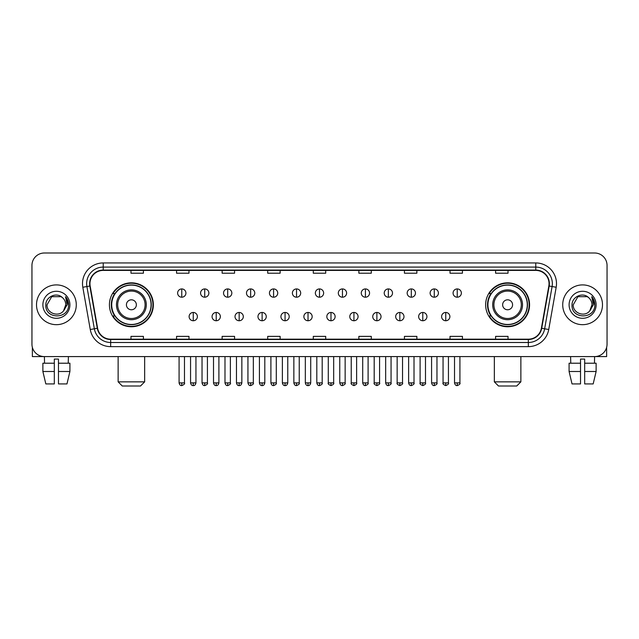 <?xml version="1.0" encoding="UTF-8"?>
<svg xmlns="http://www.w3.org/2000/svg" width="639" height="639" viewBox="0 0 639 639"><rect width="100%" height="100%" fill="white"/><g stroke="black" fill="none" stroke-linecap="round" stroke-linejoin="round"><path stroke-width="0.96" d="M485.648 304.795A21.958 21.958 0 0 0 507.606 326.753A21.958 21.958 0 0 0 529.571 304.795A21.958 21.958 0 0 0 507.606 282.829A21.958 21.958 0 0 0 485.648 304.795M109.429 304.795A21.958 21.958 0 0 0 131.394 326.753A21.958 21.958 0 0 0 153.352 304.795A21.958 21.958 0 0 0 131.394 282.829A21.958 21.958 0 0 0 109.429 304.795M114.7 315.978A20.097 20.097 0 0 1 114.7 293.605M490.912 315.978A20.097 20.097 0 0 1 490.912 293.605M31.95 265.433L31.95 344.149A12.429 12.429 0 0 0 44.379 356.586L594.621 356.586A12.429 12.429 0 0 0 607.05 344.149L607.05 265.433A12.429 12.429 0 0 0 594.621 252.996L44.379 252.996A12.429 12.429 0 0 0 31.95 265.433L31.95 344.149M36.511 304.795A19.889 19.889 0 0 0 56.4 324.676A19.889 19.889 0 0 0 76.281 304.795A19.889 19.889 0 0 0 56.4 284.906A19.889 19.889 0 0 0 36.511 304.795A19.889 19.889 0 0 0 56.4 324.676A19.889 19.889 0 0 0 76.281 304.795A19.889 19.889 0 0 0 56.4 284.906A19.889 19.889 0 0 0 36.511 304.795M562.719 304.795A19.889 19.889 0 0 0 582.6 324.676A19.889 19.889 0 0 0 602.489 304.795A19.889 19.889 0 0 0 582.6 284.906A19.889 19.889 0 0 0 562.719 304.795A19.889 19.889 0 0 0 582.6 324.676A19.889 19.889 0 0 0 602.489 304.795A19.889 19.889 0 0 0 582.6 284.906A19.889 19.889 0 0 0 562.719 304.795M89.955 283.66A13.259 13.259 0 0 1 103.214 270.401L535.786 270.401A13.259 13.259 0 0 1 548.845 285.96L541.393 328.222A13.259 13.259 0 0 1 528.333 339.181L110.667 339.181A13.259 13.259 0 0 1 97.607 328.222L90.155 285.96A13.259 13.259 0 0 1 89.955 283.66M89.628 283.66A13.587 13.587 0 0 0 89.835 286.016L97.288 328.278A13.587 13.587 0 0 0 110.667 339.509L528.333 339.509A13.587 13.587 0 0 0 541.712 328.278L549.165 286.016A13.587 13.587 0 0 0 535.786 270.073L103.214 270.073A13.587 13.587 0 0 0 89.628 283.66M82.814 287.254A20.72 20.72 0 0 1 103.214 262.941L535.786 262.941A20.72 20.72 0 0 1 556.186 287.254L548.733 329.516A20.72 20.72 0 0 1 528.333 346.642L110.667 346.642A20.72 20.72 0 0 1 90.267 329.516L82.814 287.254L86.896 286.536A16.574 16.574 0 0 1 103.214 267.086L535.786 267.086A16.574 16.574 0 0 1 552.104 286.536L544.652 328.797A16.574 16.574 0 0 1 528.333 342.496L110.667 342.496A16.574 16.574 0 0 1 94.348 328.797L86.896 286.536A16.574 16.574 0 0 1 86.64 283.66M594.621 252.996L44.379 252.996M44.562 363.216L44.379 356.586L594.621 356.586L594.438 363.216M607.05 344.149L607.05 265.433M541.712 328.278L544.652 328.797L552.104 286.536L556.186 287.254M313.286 270.401L313.286 273.204L325.714 273.204L325.714 270.401M267.709 270.401L267.709 273.204L280.138 273.204L280.138 270.401M222.132 270.401L222.132 273.204L234.561 273.204L234.561 270.401M176.556 270.401L176.556 273.204L188.984 273.204L188.984 270.401M130.979 270.401L130.979 273.204L143.408 273.204L143.408 270.401M358.862 270.401L358.862 273.204L371.291 273.204L371.291 270.401M404.439 270.401L404.439 273.204L416.868 273.204L416.868 270.401M450.016 270.401L450.016 273.204L462.444 273.204L462.444 270.401M495.592 270.401L495.592 273.204L508.021 273.204L508.021 270.401M325.714 339.181L325.714 336.378L313.286 336.378L313.286 339.181M280.138 339.181L280.138 336.378L267.709 336.378L267.709 339.181M234.561 339.181L234.561 336.378L222.132 336.378L222.132 339.181M188.984 339.181L188.984 336.378L176.556 336.378L176.556 339.181M143.408 339.181L143.408 336.378L130.979 336.378L130.979 339.181M371.291 339.181L371.291 336.378L358.862 336.378L358.862 339.181M416.868 339.181L416.868 336.378L404.439 336.378L404.439 339.181M462.444 339.181L462.444 336.378L450.016 336.378L450.016 339.181M508.021 339.181L508.021 336.378L495.592 336.378L495.592 339.181M62.534 297.718C56.783 291.696 45.72 296.656 45.824 304.795C44.77 319.244 68.205 319.628 68.589 305.49L68.605 304.795C68.573 301.72 67.55 299.02 65.545 296.696L67.159 304.795L63.573 310.81C58.604 317.527 46.543 313.23 47.03 304.795L51.711 296.68L61.08 296.68L62.534 297.718A9.361 9.361 0 0 1 65.761 304.795L63.573 310.81A9.361 9.361 0 0 0 65.761 304.795L63.549 310.834M42.885 304.795A13.507 13.507 0 0 0 56.4 318.302A13.507 13.507 0 0 0 69.907 304.795A13.507 13.507 0 0 0 56.4 291.28A13.507 13.507 0 0 0 42.885 304.795M65.633 296.8L68.605 305.146M32.365 347.336L32.365 356.586L80.426 356.586M42.877 363.216L42.877 371.499L45.824 383.927L42.877 371.499L42.877 363.216L54.323 363.216L54.323 359.07L58.468 359.07L58.468 363.216L69.915 363.216L69.915 371.499L66.967 383.927L69.915 371.499L58.468 371.499L58.468 363.216M68.413 356.586L68.229 363.216M54.323 363.216L54.323 383.927L45.824 383.927M42.877 371.499L54.323 371.499M66.967 383.927L58.468 383.927L58.468 371.499M140.508 386.004L122.273 386.004L118.135 381.858L144.654 381.858L140.508 386.004M136.363 304.795A4.968 4.968 0 0 0 131.394 299.819A4.968 4.968 0 0 0 126.418 304.795A4.968 4.968 0 0 0 131.394 309.763A4.968 4.968 0 0 0 136.363 304.795M146.307 304.795A14.913 14.913 0 0 0 131.394 289.874A14.913 14.913 0 0 0 116.474 304.795A14.913 14.913 0 0 0 131.394 319.708A14.913 14.913 0 0 0 146.307 304.795A14.913 14.913 0 0 1 131.394 319.708A14.913 14.913 0 0 1 116.474 304.795M151.076 304.795A19.681 19.681 0 0 0 131.394 285.114A19.681 19.681 0 0 0 111.713 304.795A19.681 19.681 0 0 0 131.394 324.468A19.681 19.681 0 0 0 151.076 304.795M152.937 304.795A21.542 21.542 0 0 1 112.975 315.978L114.972 315.978A19.865 19.865 0 0 0 144.534 319.684A19.865 19.865 0 0 0 144.534 289.898A19.865 19.865 0 0 0 114.972 293.605L112.975 293.605A21.542 21.542 0 0 1 152.937 304.795M516.727 386.004L498.492 386.004L494.346 381.858L520.865 381.858L516.727 386.004M512.582 304.795A4.968 4.968 0 0 0 507.606 299.819A4.968 4.968 0 0 0 502.637 304.795A4.968 4.968 0 0 0 507.606 309.763A4.968 4.968 0 0 0 512.582 304.795M522.526 304.795A14.913 14.913 0 0 0 507.606 289.874A14.913 14.913 0 0 0 492.693 304.795A14.913 14.913 0 0 0 507.606 319.708A14.913 14.913 0 0 0 522.526 304.795A14.913 14.913 0 0 1 507.606 319.708A14.913 14.913 0 0 1 492.693 304.795M527.287 304.795A19.681 19.681 0 0 0 507.606 285.114A19.681 19.681 0 0 0 487.924 304.795A19.681 19.681 0 0 0 507.606 324.468A19.681 19.681 0 0 0 527.287 304.795M529.156 304.795A21.542 21.542 0 0 1 489.194 315.978L491.191 315.978A19.865 19.865 0 0 0 520.753 319.684A19.865 19.865 0 0 0 520.753 289.898A19.865 19.865 0 0 0 491.191 293.605L489.194 293.605A21.542 21.542 0 0 1 529.156 304.795M181.772 288.924A4.146 4.146 0 0 0 177.634 293.061A4.146 4.146 0 0 0 181.772 297.207A4.146 4.146 0 0 0 185.917 293.061A4.146 4.146 0 0 0 181.772 288.924L181.772 297.207A4.146 4.146 0 0 0 185.917 293.061A4.146 4.146 0 0 0 181.772 288.924M204.728 288.924A4.146 4.146 0 0 0 200.582 293.061A4.146 4.146 0 0 0 204.728 297.207A4.146 4.146 0 0 0 208.873 293.061A4.146 4.146 0 0 0 204.728 288.924L204.728 297.207A4.146 4.146 0 0 0 208.873 293.061A4.146 4.146 0 0 0 204.728 288.924M227.684 288.924A4.146 4.146 0 0 0 223.538 293.061A4.146 4.146 0 0 0 227.684 297.207A4.146 4.146 0 0 0 231.829 293.061A4.146 4.146 0 0 0 227.684 288.924L227.684 297.207A4.146 4.146 0 0 0 231.829 293.061A4.146 4.146 0 0 0 227.684 288.924M250.64 288.924A4.146 4.146 0 0 0 246.494 293.061A4.146 4.146 0 0 0 250.64 297.207A4.146 4.146 0 0 0 254.777 293.061A4.146 4.146 0 0 0 250.64 288.924L250.64 297.207A4.146 4.146 0 0 0 254.777 293.061A4.146 4.146 0 0 0 250.64 288.924M273.588 288.924A4.146 4.146 0 0 0 269.45 293.061A4.146 4.146 0 0 0 273.588 297.207A4.146 4.146 0 0 0 277.733 293.061A4.146 4.146 0 0 0 273.588 288.924L273.588 297.207A4.146 4.146 0 0 0 277.733 293.061A4.146 4.146 0 0 0 273.588 288.924M296.544 288.924A4.146 4.146 0 0 0 292.398 293.061A4.146 4.146 0 0 0 296.544 297.207A4.146 4.146 0 0 0 300.689 293.061A4.146 4.146 0 0 0 296.544 288.924L296.544 297.207A4.146 4.146 0 0 0 300.689 293.061A4.146 4.146 0 0 0 296.544 288.924M319.5 288.924A4.146 4.146 0 0 0 315.354 293.061A4.146 4.146 0 0 0 319.5 297.207A4.146 4.146 0 0 0 323.646 293.061A4.146 4.146 0 0 0 319.5 288.924L319.5 297.207A4.146 4.146 0 0 0 323.646 293.061A4.146 4.146 0 0 0 319.5 288.924M342.456 288.924A4.146 4.146 0 0 0 338.311 293.061A4.146 4.146 0 0 0 342.456 297.207A4.146 4.146 0 0 0 346.602 293.061A4.146 4.146 0 0 0 342.456 288.924L342.456 297.207A4.146 4.146 0 0 0 346.602 293.061A4.146 4.146 0 0 0 342.456 288.924M365.412 288.924A4.146 4.146 0 0 0 361.267 293.061A4.146 4.146 0 0 0 365.412 297.207A4.146 4.146 0 0 0 369.55 293.061A4.146 4.146 0 0 0 365.412 288.924L365.412 297.207A4.146 4.146 0 0 0 369.55 293.061A4.146 4.146 0 0 0 365.412 288.924M388.36 288.924A4.146 4.146 0 0 0 384.223 293.061A4.146 4.146 0 0 0 388.36 297.207A4.146 4.146 0 0 0 392.506 293.061A4.146 4.146 0 0 0 388.36 288.924L388.36 297.207A4.146 4.146 0 0 0 392.506 293.061A4.146 4.146 0 0 0 388.36 288.924M411.316 288.924A4.146 4.146 0 0 0 407.171 293.061A4.146 4.146 0 0 0 411.316 297.207A4.146 4.146 0 0 0 415.462 293.061A4.146 4.146 0 0 0 411.316 288.924L411.316 297.207A4.146 4.146 0 0 0 415.462 293.061A4.146 4.146 0 0 0 411.316 288.924M434.272 288.924A4.146 4.146 0 0 0 430.127 293.061A4.146 4.146 0 0 0 434.272 297.207A4.146 4.146 0 0 0 438.418 293.061A4.146 4.146 0 0 0 434.272 288.924L434.272 297.207A4.146 4.146 0 0 0 438.418 293.061A4.146 4.146 0 0 0 434.272 288.924M457.228 288.924A4.146 4.146 0 0 0 453.083 293.061A4.146 4.146 0 0 0 457.228 297.207A4.146 4.146 0 0 0 461.366 293.061A4.146 4.146 0 0 0 457.228 288.924L457.228 297.207A4.146 4.146 0 0 0 461.366 293.061A4.146 4.146 0 0 0 457.228 288.924M193.25 312.455A4.146 4.146 0 0 0 189.112 316.601A4.146 4.146 0 0 0 193.25 320.746A4.146 4.146 0 0 0 197.395 316.601A4.146 4.146 0 0 0 193.25 312.455L193.25 320.746A4.146 4.146 0 0 0 197.395 316.601A4.146 4.146 0 0 0 193.25 312.455M216.206 312.455A4.146 4.146 0 0 0 212.06 316.601A4.146 4.146 0 0 0 216.206 320.746A4.146 4.146 0 0 0 220.351 316.601A4.146 4.146 0 0 0 216.206 312.455L216.206 320.746A4.146 4.146 0 0 0 220.351 316.601A4.146 4.146 0 0 0 216.206 312.455M239.162 312.455A4.146 4.146 0 0 0 235.016 316.601A4.146 4.146 0 0 0 239.162 320.746A4.146 4.146 0 0 0 243.307 316.601A4.146 4.146 0 0 0 239.162 312.455L239.162 320.746A4.146 4.146 0 0 0 243.307 316.601A4.146 4.146 0 0 0 239.162 312.455M262.118 312.455A4.146 4.146 0 0 0 257.972 316.601A4.146 4.146 0 0 0 262.118 320.746A4.146 4.146 0 0 0 266.255 316.601A4.146 4.146 0 0 0 262.118 312.455L262.118 320.746A4.146 4.146 0 0 0 266.255 316.601A4.146 4.146 0 0 0 262.118 312.455M285.066 312.455A4.146 4.146 0 0 0 280.928 316.601A4.146 4.146 0 0 0 285.066 320.746A4.146 4.146 0 0 0 289.211 316.601A4.146 4.146 0 0 0 285.066 312.455L285.066 320.746A4.146 4.146 0 0 0 289.211 316.601A4.146 4.146 0 0 0 285.066 312.455M308.022 312.455A4.146 4.146 0 0 0 303.876 316.601A4.146 4.146 0 0 0 308.022 320.746A4.146 4.146 0 0 0 312.167 316.601A4.146 4.146 0 0 0 308.022 312.455L308.022 320.746A4.146 4.146 0 0 0 312.167 316.601A4.146 4.146 0 0 0 308.022 312.455M330.978 312.455A4.146 4.146 0 0 0 326.833 316.601A4.146 4.146 0 0 0 330.978 320.746A4.146 4.146 0 0 0 335.124 316.601A4.146 4.146 0 0 0 330.978 312.455L330.978 320.746A4.146 4.146 0 0 0 335.124 316.601A4.146 4.146 0 0 0 330.978 312.455M353.934 312.455A4.146 4.146 0 0 0 349.789 316.601A4.146 4.146 0 0 0 353.934 320.746A4.146 4.146 0 0 0 358.072 316.601A4.146 4.146 0 0 0 353.934 312.455L353.934 320.746A4.146 4.146 0 0 0 358.072 316.601A4.146 4.146 0 0 0 353.934 312.455M376.882 312.455A4.146 4.146 0 0 0 372.745 316.601A4.146 4.146 0 0 0 376.882 320.746A4.146 4.146 0 0 0 381.028 316.601A4.146 4.146 0 0 0 376.882 312.455L376.882 320.746A4.146 4.146 0 0 0 381.028 316.601A4.146 4.146 0 0 0 376.882 312.455M399.838 312.455A4.146 4.146 0 0 0 395.693 316.601A4.146 4.146 0 0 0 399.838 320.746A4.146 4.146 0 0 0 403.984 316.601A4.146 4.146 0 0 0 399.838 312.455L399.838 320.746A4.146 4.146 0 0 0 403.984 316.601A4.146 4.146 0 0 0 399.838 312.455M422.794 312.455A4.146 4.146 0 0 0 418.649 316.601A4.146 4.146 0 0 0 422.794 320.746A4.146 4.146 0 0 0 426.94 316.601A4.146 4.146 0 0 0 422.794 312.455L422.794 320.746A4.146 4.146 0 0 0 426.94 316.601A4.146 4.146 0 0 0 422.794 312.455M445.75 312.455A4.146 4.146 0 0 0 441.605 316.601A4.146 4.146 0 0 0 445.75 320.746A4.146 4.146 0 0 0 449.888 316.601A4.146 4.146 0 0 0 445.75 312.455L445.75 320.746A4.146 4.146 0 0 0 449.888 316.601A4.146 4.146 0 0 0 445.75 312.455M606.635 347.336L606.635 356.586L558.574 356.586M569.085 363.216L569.085 371.499L572.033 383.927L569.085 371.499L569.085 363.216L580.531 363.216L580.531 359.07L584.677 359.07L584.677 363.216L596.123 363.216L596.123 371.499L593.176 383.927L596.123 371.499L584.677 371.499L584.677 363.216M580.531 363.216L580.531 383.927L572.033 383.927M569.085 371.499L580.531 371.499M593.176 383.927L584.677 383.927L584.677 371.499M570.587 356.586L570.771 363.216M588.735 297.718C582.992 291.696 571.929 296.656 572.033 304.795C570.978 319.244 594.414 319.628 594.797 305.49L594.813 304.795C594.781 301.72 593.759 299.02 591.754 296.696L593.367 304.795L589.781 310.81C584.813 317.527 572.752 313.23 573.239 304.795L577.92 296.68L587.289 296.68L588.735 297.718A9.361 9.361 0 0 1 591.97 304.795L589.781 310.81A9.361 9.361 0 0 0 591.97 304.795L589.757 310.834M569.093 304.795A13.507 13.507 0 0 0 582.6 318.302A13.507 13.507 0 0 0 596.115 304.795A13.507 13.507 0 0 0 582.6 291.28A13.507 13.507 0 0 0 569.093 304.795M591.842 296.8L594.813 305.146M535.786 262.941L535.786 270.073M86.896 286.536L89.835 286.016M110.667 346.642L110.667 339.509M528.333 339.509L528.333 346.642M90.267 329.516L97.288 328.278M549.165 286.016L552.104 286.536M103.214 262.941L103.214 270.073M544.652 328.797L548.733 329.516M145.093 304.795A13.707 13.707 0 0 0 131.394 291.088A13.707 13.707 0 0 0 117.688 304.795A13.707 13.707 0 0 0 131.394 318.494A13.707 13.707 0 0 0 145.093 304.795M521.312 304.795A13.707 13.707 0 0 0 507.606 291.088A13.707 13.707 0 0 0 493.907 304.795A13.707 13.707 0 0 0 507.606 318.494A13.707 13.707 0 0 0 521.312 304.795M181.772 382.897L179.08 382.897C179.551 384.814 180.446 385.708 181.772 385.589L181.772 382.897L184.471 382.897L184.471 356.586M204.728 382.897L202.036 382.897C202.507 384.814 203.402 385.708 204.728 385.589L204.728 382.897L207.419 382.897L207.419 356.586M227.684 382.897L224.992 382.897C225.463 384.814 226.358 385.708 227.684 385.589L227.684 382.897L230.375 382.897L230.375 356.586M250.64 382.897L247.94 382.897C248.411 384.814 249.314 385.708 250.64 385.589L250.64 382.897L253.332 382.897L253.332 356.586M273.588 382.897L270.896 382.897C271.367 384.814 272.27 385.708 273.588 385.589L273.588 382.897L276.288 382.897L276.288 356.586M296.544 382.897L293.852 382.897C294.323 384.814 295.218 385.708 296.544 385.589L296.544 382.897L299.236 382.897L299.236 356.586M319.5 382.897L316.808 382.897C317.279 384.814 318.174 385.708 319.5 385.589L319.5 382.897L322.192 382.897L322.192 356.586M342.456 382.897L339.764 382.897C340.228 384.814 341.13 385.708 342.456 385.589L342.456 382.897L345.148 382.897L345.148 356.586M365.412 382.897L362.712 382.897C363.184 384.814 364.086 385.708 365.412 385.589L365.412 382.897L368.104 382.897L368.104 356.586M388.36 382.897L385.668 382.897C386.14 384.814 387.034 385.708 388.36 385.589L388.36 382.897L391.06 382.897L391.06 356.586M411.316 382.897L408.625 382.897C409.096 384.814 409.99 385.708 411.316 385.589L411.316 382.897L414.008 382.897L414.008 356.586M434.272 382.897L431.581 382.897C432.052 384.814 432.946 385.708 434.272 385.589L434.272 382.897L436.964 382.897L436.964 356.586M457.228 382.897L454.529 382.897C455 384.814 455.903 385.708 457.228 385.589L457.228 382.897L459.92 382.897L459.92 356.586M193.25 382.897L190.558 382.897C191.029 384.814 191.924 385.708 193.25 385.589L193.25 382.897L195.941 382.897L195.941 356.586M216.206 382.897L213.514 382.897C213.985 384.814 214.88 385.708 216.206 385.589L216.206 382.897L218.897 382.897L218.897 356.586M239.162 382.897L236.47 382.897C236.933 384.814 237.836 385.708 239.162 385.589L239.162 382.897L241.854 382.897L241.854 356.586M262.118 382.897L259.418 382.897C259.889 384.814 260.792 385.708 262.118 385.589L262.118 382.897L264.81 382.897L264.81 356.586M285.066 382.897L282.374 382.897C282.845 384.814 283.74 385.708 285.066 385.589L285.066 382.897L287.766 382.897L287.766 356.586M308.022 382.897L305.33 382.897C305.801 384.814 306.696 385.708 308.022 385.589L308.022 382.897L310.714 382.897L310.714 356.586M330.978 382.897L328.286 382.897C327.735 383.751 328.638 384.654 330.978 385.589L330.978 382.897L333.67 382.897L333.67 356.586M353.934 382.897L351.234 382.897C350.691 383.751 351.586 384.654 353.934 385.589L353.934 382.897L356.626 382.897L356.626 356.586M376.882 382.897L374.19 382.897C373.647 383.751 374.542 384.654 376.882 385.589L376.882 382.897L379.582 382.897L379.582 356.586M399.838 382.897L397.146 382.897C396.603 383.751 397.498 384.654 399.838 385.589L399.838 382.897L402.53 382.897L402.53 356.586M422.794 382.897L420.103 382.897C419.551 383.751 420.454 384.654 422.794 385.589L422.794 382.897L425.486 382.897L425.486 356.586M445.75 382.897L443.059 382.897C442.507 383.751 443.41 384.654 445.75 385.589L445.75 382.897L448.442 382.897L448.442 356.586M144.654 356.586L144.654 381.858M118.135 356.586L118.135 381.858M520.865 356.586L520.865 381.858M494.346 356.586L494.346 381.858M179.08 382.897L179.08 356.586M184.471 382.897C185.014 383.751 184.12 384.654 181.772 385.589M202.036 382.897L202.036 356.586M207.419 382.897C207.971 383.751 207.068 384.654 204.728 385.589M224.992 382.897L224.992 356.586M230.375 382.897C230.919 383.751 230.024 384.654 227.684 385.589M247.94 382.897L247.94 356.586M253.332 382.897C253.875 383.751 252.98 384.654 250.64 385.589M270.896 382.897L270.896 356.586M276.288 382.897C276.831 383.751 275.936 384.654 273.588 385.589M293.852 382.897L293.852 356.586M299.236 382.897C299.787 383.751 298.884 384.654 296.544 385.589M316.808 382.897L316.808 356.586M322.192 382.897C322.743 383.751 321.84 384.654 319.5 385.589M339.764 382.897L339.764 356.586M345.148 382.897C345.691 383.751 344.796 384.654 342.456 385.589M362.712 382.897L362.712 356.586M368.104 382.897C368.647 383.751 367.752 384.654 365.412 385.589M385.668 382.897L385.668 356.586M391.06 382.897C391.603 383.751 390.709 384.654 388.36 385.589M408.625 382.897L408.625 356.586M414.008 382.897C414.559 383.751 413.657 384.654 411.316 385.589M431.581 382.897L431.581 356.586M436.964 382.897C437.507 383.751 436.613 384.654 434.272 385.589M454.529 382.897L454.529 356.586M459.92 382.897C460.463 383.751 459.569 384.654 457.228 385.589M190.558 382.897L190.558 356.586M195.941 382.897C195.478 384.814 194.575 385.708 193.25 385.589M213.514 382.897L213.514 356.586M218.897 382.897C218.426 384.814 217.532 385.708 216.206 385.589M236.47 382.897L236.47 356.586M241.854 382.897C241.382 384.814 240.488 385.708 239.162 385.589M259.418 382.897L259.418 356.586M264.81 382.897C264.338 384.814 263.436 385.708 262.118 385.589M282.374 382.897L282.374 356.586M287.766 382.897C287.294 384.814 286.392 385.708 285.066 385.589M305.33 382.897L305.33 356.586M310.714 382.897C310.242 384.814 309.348 385.708 308.022 385.589M328.286 382.897L328.286 356.586M333.67 382.897C334.213 383.751 333.318 384.654 330.978 385.589M351.234 382.897L351.234 356.586M356.626 382.897C357.169 383.751 356.274 384.654 353.934 385.589M374.19 382.897L374.19 356.586M379.582 382.897C380.125 383.751 379.231 384.654 376.882 385.589M397.146 382.897L397.146 356.586M402.53 382.897C403.081 383.751 402.179 384.654 399.838 385.589M420.103 382.897L420.103 356.586M425.486 382.897C426.037 383.751 425.135 384.654 422.794 385.589M443.059 382.897L443.059 356.586M448.442 382.897C448.985 383.751 448.091 384.654 445.75 385.589"/></g></svg>

